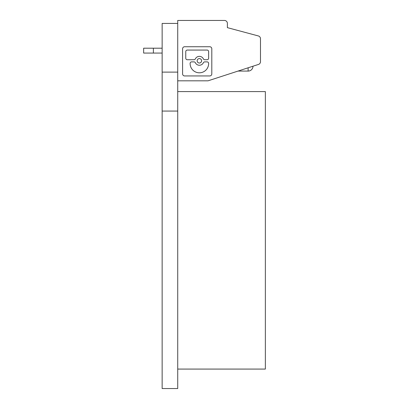 <?xml version="1.0" encoding="UTF-8"?>
<svg xmlns="http://www.w3.org/2000/svg" width="409" height="409" viewBox="0 0 409 409"><rect width="100%" height="100%" fill="white"/><g stroke="black" fill="none" stroke-linecap="round" stroke-linejoin="round"><path stroke-width="0.61" d="M177.726 111.059L162.148 111.059L162.148 388.55L177.726 388.55L177.726 23.431L162.148 23.431L162.148 72.112L177.726 72.112M162.148 111.059L162.148 72.112M177.726 369.076L265.354 369.076L265.354 91.585L177.726 91.585M227.378 23.369L227.378 27.643L227.378 23.369A2.919 2.919 0 0 0 224.459 20.45L177.726 20.45L177.726 23.431M177.726 80.818L208.043 80.818L258.468 64.433A2.919 2.919 0 0 0 260.487 61.657L260.487 38.758A2.919 2.919 0 0 0 258.319 35.936L227.378 27.643L258.319 35.936M238.012 71.079L248.125 71.079A4.867 4.867 0 0 0 252.992 66.212M211.801 73.896L211.801 48.789A2.05 2.05 0 0 0 209.751 46.738L184.643 46.738A2.05 2.05 0 0 0 182.593 48.789L182.593 73.896A2.05 2.05 0 0 0 184.643 75.946L209.751 75.946A2.05 2.05 0 0 0 211.801 73.896M199.377 65.256A4.448 4.448 0 0 0 203.375 62.746A1.539 1.539 0 0 1 204.761 61.882L207.097 61.882A1.539 1.539 0 0 1 208.636 63.421L208.636 63.543A9.259 9.259 0 0 1 199.377 72.802A9.259 9.259 0 0 1 190.113 63.543L190.113 63.421A1.539 1.539 0 0 1 191.652 61.882L193.989 61.882A1.539 1.539 0 0 1 195.374 62.746A4.448 4.448 0 0 0 199.377 65.256M207.097 59.734L204.761 59.734A1.539 1.539 0 0 1 203.375 58.865A4.448 4.448 0 0 0 195.374 58.865A1.539 1.539 0 0 1 193.989 59.734L187.296 59.734A1.539 1.539 0 0 1 185.758 58.196L185.758 51.606A1.539 1.539 0 0 1 187.296 50.067L207.097 50.067A1.539 1.539 0 0 1 208.636 51.606L208.636 58.196A1.539 1.539 0 0 1 207.097 59.734M199.377 58.584A2.224 2.224 0 0 0 197.153 60.808A2.224 2.224 0 0 0 199.377 63.032A2.224 2.224 0 0 0 201.601 60.808A2.224 2.224 0 0 0 199.377 58.584M143.646 53.068L143.646 48.201L153.385 48.201L153.385 53.068L143.646 53.068M162.148 48.201L153.385 48.201M162.148 53.068L153.385 53.068M260.487 38.758L260.487 39.438M260.487 60.859L260.487 61.657M248.125 67.792L248.125 71.079"/></g></svg>

